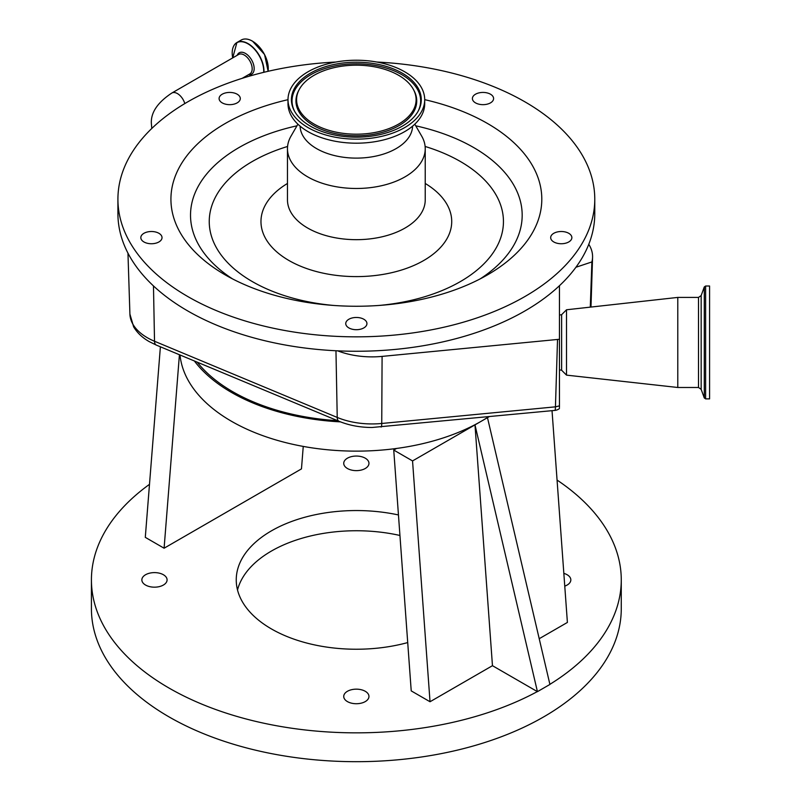 <?xml version="1.0" encoding="UTF-8"?>
<svg xmlns="http://www.w3.org/2000/svg" width="801" height="801" viewBox="0 0 801 801"><rect width="100%" height="100%" fill="white"/><g stroke="black" fill="none" stroke-linecap="round" stroke-linejoin="round"><path stroke-width="1.2" d="M197.216 362.152A174.848 100.946 0 0 0 232.711 391.699A174.848 100.946 0 0 0 337.591 420.685M591.889 261.937L575.919 267.264A238.428 137.662 0 0 0 588.795 244.265L589.506 245.517A61.597 35.564 180 0 1 592.57 257.271A61.597 35.564 180 0 1 591.889 261.937L590.287 307.133M335.839 62.037A238.428 137.662 0 0 0 117.917 199.189L117.917 213.607A238.428 137.662 0 0 0 282.663 344.53A238.428 137.662 0 0 0 337.682 350.838A238.428 137.662 0 0 0 559.458 285.707L559.458 369.822L561.621 370.232L561.621 314.673L566.517 309.777L677.786 297.411L677.786 387.484L566.517 375.128L566.517 309.777M559.458 407.479L559.458 339.274L382.097 356.395A61.597 35.564 180 0 1 337.682 350.838M588.795 244.265A238.428 137.662 0 0 0 594.773 213.607L594.773 199.189A238.428 137.662 0 0 0 430.027 68.265A238.428 137.662 0 0 0 376.85 62.037M117.917 199.189A238.428 137.662 0 0 0 282.663 330.102A238.428 137.662 0 0 0 594.773 199.189M559.458 285.707A238.428 137.662 0 0 0 575.919 267.264M345.752 323.584A10.593 6.118 0 0 0 356.345 329.702A10.593 6.118 0 0 0 366.938 323.584A10.593 6.118 0 0 0 356.345 317.466A10.593 6.118 0 0 0 345.752 323.584M148.145 231.809A10.593 6.118 0 0 0 140.826 237.627A10.593 6.118 0 0 0 154.693 243.444A10.593 6.118 0 0 0 162.022 237.627A10.593 6.118 0 0 0 148.145 231.809M238.267 94.949A10.593 6.118 0 0 0 226.423 92.726A10.593 6.118 0 0 0 219.094 98.543A10.593 6.118 0 0 0 221.126 102.138A10.593 6.118 0 0 0 232.971 104.36A10.593 6.118 0 0 0 240.29 98.543A10.593 6.118 0 0 0 238.267 94.949M491.574 102.138A10.593 6.118 0 0 0 493.596 98.543A10.593 6.118 0 0 0 486.267 92.726A10.593 6.118 0 0 0 474.422 94.949A10.593 6.118 0 0 0 472.4 98.543A10.593 6.118 0 0 0 479.719 104.36A10.593 6.118 0 0 0 491.574 102.138M557.997 243.444A10.593 6.118 0 0 0 571.864 237.627A10.593 6.118 0 0 0 564.545 231.809A10.593 6.118 0 0 0 550.677 237.627A10.593 6.118 0 0 0 557.997 243.444M299.043 301.016A185.442 107.064 0 0 0 487.479 274.893A185.442 107.064 0 0 0 424.7 99.654A68.345 39.459 0 0 0 377.471 62.158A68.345 39.459 0 0 0 288 99.684A185.442 107.064 0 0 0 225.211 274.893A185.442 107.064 0 0 0 299.043 301.016M705.621 286.017L705.621 398.878L709.576 398.878L709.576 286.017L705.621 286.017L704.289 286.948L704.289 397.947L701.165 389.346L701.165 295.559L698.512 297.411L677.786 297.411M297.902 124.185L290.993 136.15A68.876 39.77 0 0 0 287.469 148.716A68.876 39.77 0 0 0 335.058 186.533A68.876 39.77 0 0 0 425.231 148.716A68.876 39.77 0 0 0 421.696 136.15L414.798 124.185M300.105 126.147A56.25 32.481 0 0 0 338.963 156.525A56.25 32.481 0 0 0 412.595 126.147M335.229 141.256A68.345 39.459 0 0 0 424.7 103.719L424.7 99.684A68.345 39.459 0 0 1 335.229 137.211A68.345 39.459 0 0 1 288 99.684L288 103.719A68.345 39.459 0 0 0 335.229 141.256M336.28 135.339A64.931 37.487 0 0 0 418.432 110.668A64.931 37.487 0 0 0 376.41 64.03A64.931 37.487 0 0 0 310.818 72.951A64.931 37.487 0 0 0 294.257 110.668A64.931 37.487 0 0 0 336.28 135.339M337.882 132.495A59.755 34.503 0 0 0 398.247 124.285A59.755 34.503 0 0 0 413.486 89.582A59.755 34.503 0 0 0 374.808 66.873A59.755 34.503 0 0 0 299.204 89.582A59.755 34.503 0 0 0 337.882 132.495M194.363 360.961A176.62 101.967 0 0 0 231.459 392.42A176.62 101.967 0 0 0 340.495 421.877M180.015 354.983A176.62 101.967 0 0 0 231.459 421.266A176.62 101.967 0 0 0 396.525 448.46A176.62 101.967 0 0 0 481.231 421.266A176.62 101.967 0 0 0 488.58 416.76M160.39 346.793L145.291 537.351L164.095 548.214L301.466 468.895L303.249 446.417M164.095 548.214L179.424 354.733M430.027 701.746L412.545 460.925L393.742 450.062L411.223 690.893L430.027 701.746L492.465 665.691L537.431 691.653L474.983 424.87L489.131 416.7M393.742 450.062L396.525 448.46M412.545 460.925L474.983 424.87L492.465 665.691M149.497 484.335A264.921 152.951 0 0 0 91.424 579.894A264.921 152.951 0 0 0 169.021 688.049A264.921 152.951 0 0 0 537.331 691.593M539.213 638.707L567.398 622.437L552.029 410.683M549.897 684.334A264.921 152.951 0 0 0 621.266 579.894A264.921 152.951 0 0 0 557.065 480.069M145.552 585.04A12.616 7.289 0 0 0 159.299 586.622A12.616 7.289 0 0 0 167.089 579.894A12.616 7.289 0 0 0 163.394 574.738A12.616 7.289 0 0 0 149.647 573.166A12.616 7.289 0 0 0 141.857 579.894A12.616 7.289 0 0 0 145.552 585.04M347.424 468.495A12.616 7.289 0 0 0 361.171 470.077A12.616 7.289 0 0 0 368.961 463.338A12.616 7.289 0 0 0 365.266 458.192A12.616 7.289 0 0 0 351.519 456.61A12.616 7.289 0 0 0 343.729 463.338A12.616 7.289 0 0 0 347.424 468.495M564.765 586.122A12.616 7.289 0 0 0 570.833 579.894A12.616 7.289 0 0 0 567.138 574.738A12.616 7.289 0 0 0 563.844 573.376M347.424 701.596A12.616 7.289 0 0 0 361.171 703.168A12.616 7.289 0 0 0 368.961 696.439A12.616 7.289 0 0 0 365.266 691.293A12.616 7.289 0 0 0 351.519 689.711A12.616 7.289 0 0 0 343.729 696.439A12.616 7.289 0 0 0 347.424 701.596M398.447 514.953A120.1 69.337 0 0 0 236.245 579.894A120.1 69.337 0 0 0 271.419 628.925A120.1 69.337 0 0 0 407.719 642.572M237.527 589.987A120.1 69.337 180 0 1 399.939 535.468M91.424 579.894L91.424 608.73A264.921 152.951 0 0 0 169.021 716.885A264.921 152.951 0 0 0 457.731 750.046A264.921 152.951 0 0 0 621.266 608.73L621.266 579.894M537.431 691.653L549.917 684.444L487.479 417.661M268.265 68.536A22.198 12.816 -120 0 0 252.565 41.252M268.075 71.309A22.428 12.946 -120 0 0 252.405 41.161A22.428 12.946 -120 0 0 241.191 40.05L236.906 42.523A22.428 12.946 -120 0 0 232.801 48.37M263.95 72.29A22.428 12.946 -120 0 0 248.12 43.634A22.428 12.946 -120 0 0 236.906 42.523L232.721 57.892A22.278 12.866 -120 0 1 247.97 43.845A22.278 12.866 -120 0 1 263.689 72.35M248.41 74.733A12.375 7.149 -120 0 0 254.037 66.733A12.375 7.149 -120 0 0 245.416 53.407A12.375 7.149 -120 0 0 237.196 55.309M242.142 78.348L249.852 73.902A11.214 6.478 -120 0 0 252.175 68.766A11.214 6.478 -120 0 0 244.245 55.029A11.214 6.478 -120 0 0 238.638 54.468L171.835 93.036A11.214 6.478 60 0 1 184.801 103.579M153.472 285.927L154.523 341.256A8.831 4.225 112.6 0 0 156.295 345.091L149.246 341.626C142.358 337.712 137.151 332.775 133.627 326.818L129.912 314.092A59.404 34.293 0 0 0 154.523 341.256L337.231 417.441A59.404 34.293 0 0 0 372.014 423.939A59.404 34.293 0 0 0 381.737 423.479A8.831 1.181 84.5 0 1 381.136 427.053A8.831 1.181 84.5 0 1 381.056 427.033M335.959 350.758L337.231 417.441A8.831 4.225 112.6 0 0 339.003 421.276C349.026 425.381 360.029 427.454 372.014 427.484L554.843 410.412A8.831 1.181 -95.5 0 0 555.443 406.838L557.526 339.594M701.165 389.346L698.512 387.484L698.512 297.411M559.458 405.867L555.443 406.838L381.737 423.479L382.097 356.395M554.763 410.402A8.831 1.181 -95.5 0 0 554.843 410.412A8.831 8.831 0 0 0 559.458 408.56M296.961 125.817A165.827 95.74 0 0 0 232.54 278.898M287.579 146.463A147.094 84.926 0 0 0 209.792 228.846A147.094 84.926 0 0 0 310.888 302.307A147.094 84.926 0 0 0 333.687 305.451M480.159 278.898A165.827 95.74 0 0 0 415.739 125.817M379.013 305.451A147.094 84.926 0 0 0 501.426 235.564A147.094 84.926 0 0 0 425.121 146.463M287.469 183.459A95.369 55.059 0 0 0 326.878 273.912A95.369 55.059 0 0 0 437.126 250.813A95.369 55.059 0 0 0 425.231 183.459M287.469 148.716L287.469 199.91A68.876 39.77 0 0 0 335.058 237.727A68.876 39.77 0 0 0 425.231 199.91L425.231 148.716M418.122 111.229A64.3 37.126 0 0 0 376.22 65.612A64.3 37.126 0 0 0 311.629 74.243A64.3 37.126 0 0 0 294.568 111.229M299.204 89.582L298.603 90.713A60.385 34.864 0 0 0 337.682 134.077A60.385 34.864 0 0 0 398.688 125.787A60.385 34.864 0 0 0 414.087 90.713L413.486 89.582M241.191 40.05C244.365 38.328 248.14 38.698 252.515 41.151L264.55 54.498L268.135 71.299M171.835 93.036C157.537 102.518 150.718 112.661 151.359 123.484L151.8 128.45M561.621 370.232L566.517 375.128M698.512 387.484L677.786 387.484M156.295 345.091L339.003 421.276M590.978 307.063L592.57 257.271M559.458 315.073L561.621 314.673M129.912 314.092L127.96 253.146M705.621 398.878L704.289 397.947M701.165 295.559L704.289 286.948"/></g></svg>
